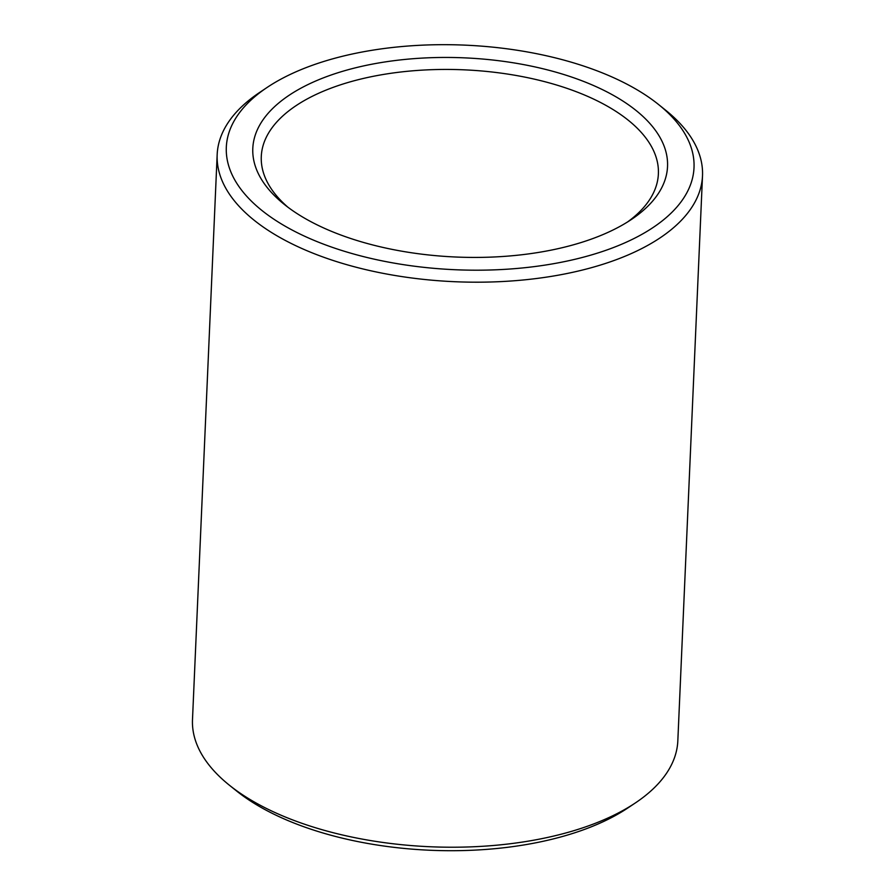 <?xml version="1.0" encoding="UTF-8"?>
<svg xmlns="http://www.w3.org/2000/svg" width="895" height="895" viewBox="0 0 895 895"><rect width="100%" height="100%" fill="white"/><g stroke="black" fill="none" stroke-linecap="round" stroke-linejoin="round"><path stroke-width="1.34" d="M627.384 222.083A198.735 95.441 2.5 0 0 658.384 173.843A198.735 95.441 2.5 0 0 596.54 100.486A198.735 95.441 2.5 0 0 383.362 74.464A198.735 95.441 2.5 0 0 261.284 156.513A198.735 95.441 2.5 0 0 287.966 207.26M602.95 89.88A207.573 99.681 2.5 0 0 328.946 75.784A207.573 99.681 2.5 0 0 284.263 204.384A207.573 99.681 2.5 0 0 631.322 219.532A207.573 99.681 2.5 0 0 602.95 89.88M621.175 81.255A234.065 112.401 2.5 0 0 267.169 87.408A234.065 112.401 2.5 0 0 302.857 235.396A234.065 112.401 2.5 0 0 610.088 248.81A234.065 112.401 2.5 0 0 658.541 104.502A234.065 112.401 2.5 0 0 621.175 81.255M267.169 87.408L259.55 92.509A242.903 116.641 2.5 0 0 217.172 154.578A242.903 116.641 2.5 0 0 454.75 281.712A242.903 116.641 2.5 0 0 702.508 175.778A242.903 116.641 2.5 0 0 665.69 110.242L658.541 104.502M217.172 154.578L192.492 719.614A242.903 116.641 2.5 0 0 229.31 785.15A242.903 116.641 2.5 0 0 635.45 802.882A242.903 116.641 2.5 0 0 677.828 740.803L702.508 175.778M229.31 785.15L236.459 790.889A234.065 112.401 2.5 0 0 627.831 807.972L635.45 802.882"/></g></svg>
